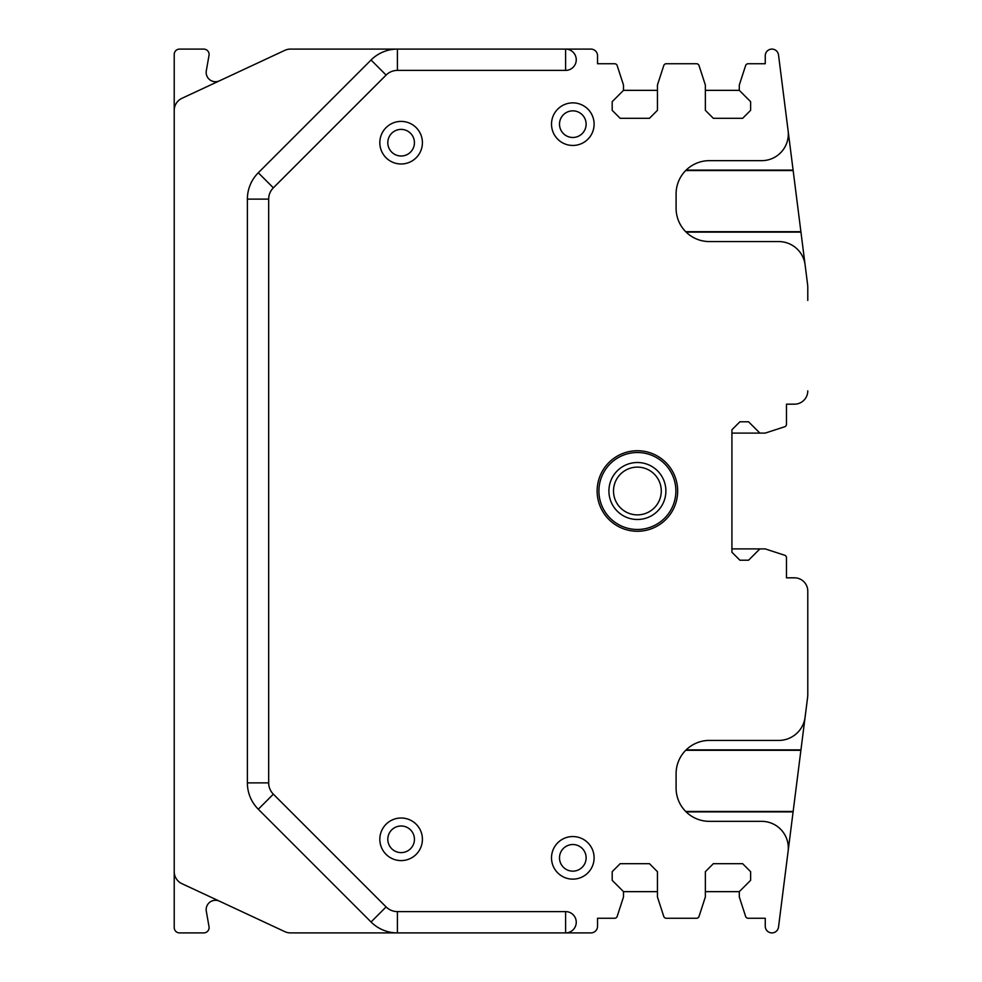 <?xml version="1.0" encoding="UTF-8"?>
<svg xmlns="http://www.w3.org/2000/svg" width="982" height="982" viewBox="0 0 982 982"><rect width="100%" height="100%" fill="white"/><g stroke="black" fill="none" stroke-linecap="round" stroke-linejoin="round"><path stroke-width="1.47" d="M273.352 794.168L386.11 906.926L273.352 794.168A15.97 15.97 0 0 1 268.675 782.875A15.97 15.97 0 0 0 273.352 794.168L258.291 809.229L371.049 921.988L258.291 809.229A37.267 37.267 0 0 1 247.378 782.875L247.378 199.125L247.378 782.875L268.675 782.875L268.675 199.125A15.97 15.97 0 0 1 273.352 187.832L386.11 75.074A15.97 15.97 0 0 1 397.403 70.397L565.595 70.397L565.595 49.1L590.894 49.1A6.653 6.653 0 0 1 597.547 55.753L597.547 63.744L614.646 63.744A2.664 2.664 0 0 1 617.175 65.585L623.496 85.041L623.496 90.356L612.191 101.674L612.191 110.328L620.17 118.319L649.458 118.319L657.437 110.328L657.437 85.041L663.758 65.585A2.664 2.664 0 0 1 666.299 63.744L696.508 63.744A2.664 2.664 0 0 1 699.037 65.585L705.358 85.041L705.358 110.328L713.349 118.319L742.625 118.319L750.616 110.328L750.616 101.674L739.299 90.356L739.299 85.041L745.62 65.585A2.664 2.664 0 0 1 748.149 63.744L765.26 63.744L765.26 55.753A6.653 6.653 0 0 1 771.913 49.1A6.653 6.653 0 0 1 778.517 54.918L788.104 130.692A26.624 26.624 0 0 1 761.701 160.655L709.36 160.655A33.278 33.278 0 0 0 676.095 193.933L676.095 208.294A33.278 33.278 0 0 0 709.36 241.572L778.689 241.572A26.624 26.624 0 0 1 805.105 264.845L807.572 284.375A26.624 26.624 0 0 1 807.781 287.726L807.781 300.431M565.595 932.9L565.595 911.603A10.642 10.642 0 0 1 576.25 922.258A10.642 10.642 0 0 1 565.595 932.9A10.642 10.642 0 0 0 576.25 922.258A10.642 10.642 0 0 0 565.595 911.603L397.403 911.603A15.97 15.97 0 0 1 386.11 906.926L371.049 921.988A37.267 37.267 0 0 0 397.403 932.9L590.894 932.9A6.653 6.653 0 0 0 597.547 926.247L597.547 918.256L614.646 918.256A2.664 2.664 0 0 0 617.175 916.415L623.496 896.959L623.496 891.644L657.437 891.644M731.921 433.099L759.872 433.099L748.554 421.781L739.9 421.781L731.921 429.772L731.921 548.901L765.187 548.901L784.643 555.223A2.664 2.664 0 0 1 786.484 557.751L786.484 577.821L794.475 577.821A13.306 13.306 0 0 1 807.781 591.127L807.781 694.274A26.624 26.624 0 0 1 807.572 697.625L805.105 717.155A26.624 26.624 0 0 1 778.689 740.428L709.36 740.428A33.278 33.278 0 0 0 676.095 773.706L676.095 788.067A33.278 33.278 0 0 0 709.36 821.345L761.701 821.345A26.624 26.624 0 0 1 788.104 851.308L778.517 927.082A6.653 6.653 0 0 1 771.913 932.9A6.653 6.653 0 0 1 765.26 926.247L765.26 918.256L748.149 918.256A2.664 2.664 0 0 1 745.62 916.415L739.299 896.959L739.299 891.644L750.616 880.326L750.616 871.672L742.625 863.681L713.349 863.681L705.358 871.672L705.358 896.959L699.037 916.415A2.664 2.664 0 0 1 696.508 918.256L666.299 918.256A2.664 2.664 0 0 1 663.758 916.415L657.437 896.959L657.437 871.672L649.458 863.681L620.17 863.681L612.191 871.672L612.191 880.326L623.496 891.644M805.805 711.569L793.1 811.881L686.123 811.881M787.859 853.272L793.1 811.881M371.049 60.012L386.11 75.074A15.97 15.97 0 0 1 397.403 70.397L397.403 49.1A37.267 37.267 0 0 0 371.049 60.012L258.291 172.771L371.049 60.012A37.267 37.267 0 0 1 397.403 49.1L290.439 49.1A13.306 13.306 0 0 0 284.817 50.352L181.903 98.335A13.306 13.306 0 0 0 174.219 110.401L174.219 871.599A13.306 13.306 0 0 0 181.903 883.665L284.817 931.648A13.306 13.306 0 0 0 290.439 932.9L397.403 932.9L397.403 911.603A15.97 15.97 0 0 1 386.11 906.926M397.403 70.397L565.595 70.397A10.642 10.642 0 0 0 576.25 59.742A10.642 10.642 0 0 0 565.595 49.1A10.642 10.642 0 0 1 576.25 59.742A10.642 10.642 0 0 1 565.595 70.397M397.403 49.1L565.595 49.1M787.859 128.728L805.805 270.431M794.475 404.179L786.484 404.179L794.475 404.179A13.306 13.306 0 0 0 807.781 390.873M420.799 831.153A21.297 21.297 0 0 0 392.972 819.626A21.297 21.297 0 0 0 381.446 847.441A21.297 21.297 0 0 0 409.261 858.98A21.297 21.297 0 0 0 420.799 831.153M592.49 849.7A21.297 21.297 0 0 0 564.675 838.162A21.297 21.297 0 0 0 553.136 865.989A21.297 21.297 0 0 0 580.963 877.515A21.297 21.297 0 0 0 592.49 849.7M420.799 134.559A21.297 21.297 0 0 0 392.972 123.02A21.297 21.297 0 0 0 381.446 150.847A21.297 21.297 0 0 0 409.261 162.374A21.297 21.297 0 0 0 420.799 134.559M592.49 116.011A21.297 21.297 0 0 0 564.675 104.485A21.297 21.297 0 0 0 553.136 132.3A21.297 21.297 0 0 0 580.963 143.838A21.297 21.297 0 0 0 592.49 116.011M807.781 591.127L807.781 681.569M705.358 891.644L739.299 891.644M623.496 90.356L657.437 90.356M705.358 90.356L739.299 90.356M388.823 844.385A13.306 13.306 0 0 1 396.028 827.004A13.306 13.306 0 0 1 413.422 834.209A13.306 13.306 0 0 1 406.217 851.603A13.306 13.306 0 0 1 388.823 844.385M560.513 862.933A13.306 13.306 0 0 1 567.731 845.539A13.306 13.306 0 0 1 585.112 852.744A13.306 13.306 0 0 1 577.907 870.138A13.306 13.306 0 0 1 560.513 862.933M388.823 147.791A13.306 13.306 0 0 1 396.028 130.397A13.306 13.306 0 0 1 413.422 137.615A13.306 13.306 0 0 1 406.217 154.996A13.306 13.306 0 0 1 388.823 147.791M560.513 129.256A13.306 13.306 0 0 1 567.731 111.862A13.306 13.306 0 0 1 585.112 119.068A13.306 13.306 0 0 1 577.907 136.461A13.306 13.306 0 0 1 560.513 129.256M786.484 577.821L794.475 577.821M174.219 871.599L174.219 927.573A5.327 5.327 0 0 0 179.546 932.9L203.777 932.9A5.327 5.327 0 0 0 209.019 926.652L206.306 911.222A9.317 9.317 0 0 1 219.416 901.157M174.219 110.401L174.219 54.427A5.327 5.327 0 0 1 179.546 49.1L203.777 49.1A5.327 5.327 0 0 1 209.019 55.348L206.306 70.778A9.317 9.317 0 0 0 219.416 80.843M258.291 172.771A37.267 37.267 0 0 0 247.378 199.125L268.675 199.125A15.97 15.97 0 0 1 273.352 187.832L258.291 172.771A37.267 37.267 0 0 0 247.378 199.125M786.484 404.179L786.484 424.249A2.664 2.664 0 0 1 784.643 426.777L765.187 433.099L759.872 433.099M731.921 548.901L731.921 552.228L739.9 560.219L748.554 560.219L759.872 548.901M672.731 471.691A40.262 40.262 0 0 0 618.095 455.66A40.262 40.262 0 0 0 602.064 510.309A40.262 40.262 0 0 0 656.7 526.34A40.262 40.262 0 0 0 672.731 471.691A40.262 40.262 0 0 0 618.095 455.66A40.262 40.262 0 0 0 602.064 510.309A40.262 40.262 0 0 0 656.7 526.34A40.262 40.262 0 0 0 672.731 471.691M685.694 811.451L793.161 811.451M685.694 750.309L800.895 750.309M685.694 170.549L793.161 170.549M685.694 231.691L800.895 231.691M671.172 472.551A38.482 38.482 0 0 0 618.955 457.231A38.482 38.482 0 0 0 603.623 509.449A38.482 38.482 0 0 0 655.841 524.769A38.482 38.482 0 0 0 671.172 472.551M612.4 504.662A28.49 28.49 0 0 1 623.742 465.996A28.49 28.49 0 0 1 662.396 477.338A28.49 28.49 0 0 1 651.054 516.004A28.49 28.49 0 0 1 612.4 504.662M658.357 479.547A23.875 23.875 0 0 0 625.951 470.047A23.875 23.875 0 0 0 616.438 502.453A23.875 23.875 0 0 0 648.844 511.953A23.875 23.875 0 0 0 658.357 479.547M686.123 232.108L800.956 232.108M686.123 170.119L793.1 170.119M800.956 749.892L686.123 749.892"/></g></svg>
